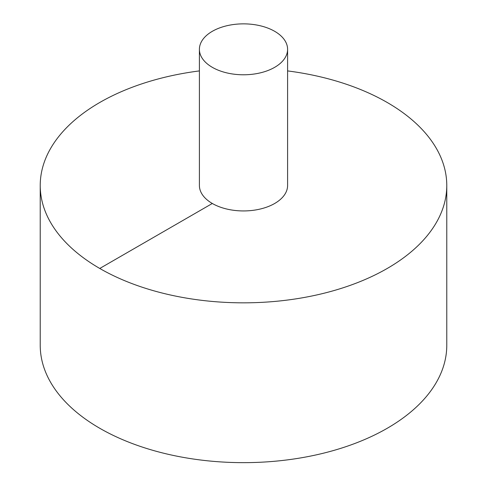 <?xml version="1.0" encoding="UTF-8"?>
<svg xmlns="http://www.w3.org/2000/svg" width="487" height="487" viewBox="0 0 487 487"><rect width="100%" height="100%" fill="white"/><g stroke="black" fill="none" stroke-linecap="round" stroke-linejoin="round"><path stroke-width="0.73" d="M199.402 70.913A203.274 117.361 0 0 0 99.762 102.489A203.274 117.361 0 0 0 40.226 185.474L40.226 345.289A203.274 117.361 0 0 0 243.5 462.65A203.274 117.361 0 0 0 446.774 345.289L446.774 185.474A203.274 117.361 0 0 0 287.598 70.913M40.226 185.474A203.274 117.361 0 0 0 243.5 302.835A203.274 117.361 0 0 0 446.774 185.474M199.402 49.321L199.402 185.474A44.098 25.464 0 0 0 243.5 210.938A44.098 25.464 0 0 0 287.598 185.474L287.598 49.321A44.098 25.464 0 0 0 260.375 25.799A44.098 25.464 0 0 0 212.314 31.32A44.098 25.464 0 0 0 199.402 49.321A44.098 25.464 0 0 0 243.5 74.785A44.098 25.464 0 0 0 287.598 49.321M99.762 268.465L212.314 203.481"/></g></svg>
